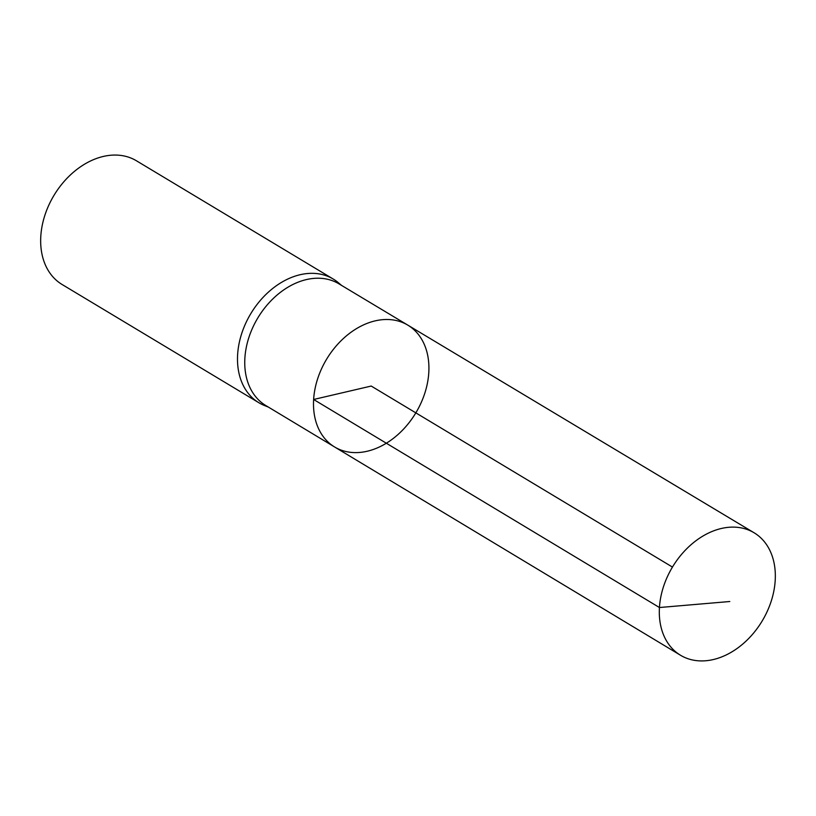 <?xml version="1.0" encoding="UTF-8"?>
<svg xmlns="http://www.w3.org/2000/svg" width="816" height="816" viewBox="0 0 816 816"><rect width="100%" height="100%" fill="white"/><g stroke="black" fill="none" stroke-linecap="round" stroke-linejoin="round"><path stroke-width="1.22" d="M334.57 446.954L265.812 405.542A71.002 52.01 -59 0 1 244.882 358.122A71.002 52.01 -59 0 1 279.551 293.005A71.002 52.01 -59 0 1 338.946 283.835L407.786 325.115A71.074 52.061 121 0 0 348.33 334.295A71.074 52.061 121 0 0 313.63 399.483A71.074 52.061 121 0 0 334.57 446.954A71.074 52.061 121 0 0 415.834 412.865A71.074 52.061 121 0 0 407.786 325.115A71.074 52.061 121 0 0 348.33 334.295A71.074 52.061 121 0 0 313.63 399.483A71.074 52.061 121 0 0 334.57 446.954L680.493 655.238A71.441 52.336 121 0 0 740.285 646.078A71.441 52.336 121 0 0 775.2 580.523A71.441 52.336 121 0 0 754.086 532.766A71.441 52.336 121 0 0 694.314 541.997A71.441 52.336 121 0 0 659.44 607.522A71.441 52.336 121 0 0 680.493 655.238M341.557 285.396L338.263 282.632A72.165 52.867 121 0 0 333.265 279.062A72.165 52.867 121 0 0 272.87 288.344A72.165 52.867 121 0 0 237.629 354.552A72.165 52.867 121 0 0 258.927 402.767A72.165 52.867 121 0 0 264.425 405.511L268.413 407.113M333.265 279.062L136.435 160.783A72.165 52.867 121 0 0 76.051 170.075A72.165 52.867 121 0 0 40.8 236.283A72.165 52.867 121 0 0 62.098 284.498L258.927 402.767M672.455 567.069L371.209 386.05L313.63 399.483L659.44 607.522L729.79 601.514M407.786 325.115L754.086 532.766"/></g></svg>
